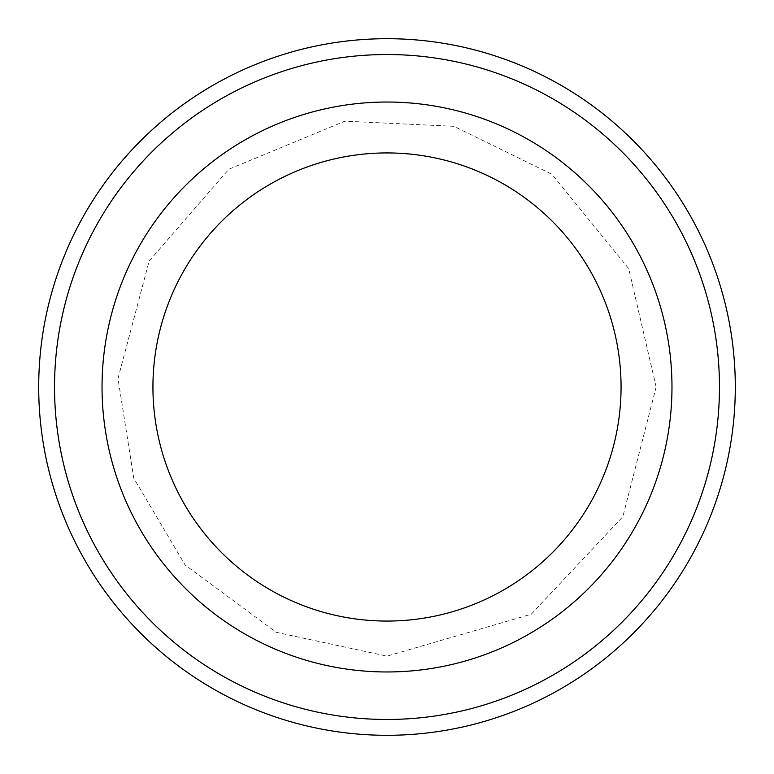 <?xml version="1.0" encoding="UTF-8"?>
<svg xmlns="http://www.w3.org/2000/svg" width="774" height="774" viewBox="0 0 774 774"><rect width="100%" height="100%" fill="white"/><g stroke="black" fill="none" stroke-linecap="round" stroke-linejoin="round"><path stroke-width="0.58" stroke-dasharray="3.87 2.9" d="M671.977 387A284.977 284.977 0 0 1 244.516 633.79A284.977 284.977 0 0 1 244.516 140.21A284.977 284.977 0 0 1 671.977 387A284.977 284.977 0 0 1 244.516 633.79A284.977 284.977 0 0 1 244.516 140.21A284.977 284.977 0 0 1 671.977 387M735.3 387A348.3 348.3 0 0 1 212.85 688.637A348.3 348.3 0 0 1 212.85 85.363A348.3 348.3 0 0 1 735.3 387M719.472 387A332.472 332.472 0 0 1 220.764 674.928A332.472 332.472 0 0 1 220.764 99.072A332.472 332.472 0 0 1 719.472 387M656.139 387L628.701 268.597L551.959 174.334L453.932 126.317L344.894 121.17L228.804 169.264L149.14 261.061L117.996 378.544L133.767 478.168L185.112 564.981L276.241 632.3L387 656.139L531.216 614.246L622.847 516.664L656.139 387"/><path stroke-width="1.16" d="M54.528 387A332.472 332.472 0 0 0 553.236 674.928A332.472 332.472 0 0 0 553.236 99.072A332.472 332.472 0 0 0 54.528 387M621.067 387A234.067 234.067 0 0 1 269.971 589.711A234.067 234.067 0 0 1 269.971 184.289A234.067 234.067 0 0 1 621.067 387M671.977 387A284.977 284.977 0 0 1 244.516 633.79A284.977 284.977 0 0 1 244.516 140.21A284.977 284.977 0 0 1 671.977 387M735.3 387A348.3 348.3 0 0 0 387 38.7A348.3 348.3 0 0 0 38.7 387A348.3 348.3 0 0 0 387 735.3A348.3 348.3 0 0 0 735.3 387"/></g></svg>
